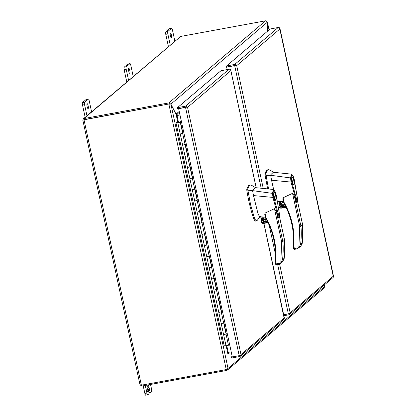 <?xml version="1.0" encoding="UTF-8"?>
<svg xmlns="http://www.w3.org/2000/svg" width="416" height="416" viewBox="0 0 416 416"><rect width="100%" height="100%" fill="white"/><g stroke="black" fill="none" stroke-linecap="round" stroke-linejoin="round"><path stroke-width="0.62" d="M83.918 120.151L84.219 119.61L83.918 120.151M141.632 385.148L141.83 386.069L140.01 384.81L82.872 120.344M140.026 384.67L141.383 385.195L84.001 119.798L169.099 103.964L84.219 119.616L82.826 120.323M324.204 285.033L324.527 286.525L228.046 368.441L170.898 104.114L168.865 102.903L83.99 118.555L180.695 36.447L83.309 118.862L83.99 118.555L84.219 119.61L169.099 103.964L169.853 104.307M82.857 120.281L83.309 118.862M141.83 386.069L226.704 370.422L226.496 369.444M265.574 20.8L267.379 22.199L170.898 104.114L176.041 114.114L170.898 104.114L169.099 103.964L168.865 102.903L265.574 20.8L180.695 36.447M141.383 385.195L226.257 369.548L228.046 368.441L227.464 370.048L226.704 370.422M324.542 286.588L324.095 288.007L227.464 370.048M170.279 104.125L168.875 104.151L226.257 369.548M269.048 29.91L267.379 22.199L267.446 31.268L267.311 21.934M226.793 345.722L228.233 352.378L227.942 354.162L228.046 368.441L227.942 354.167L228.686 353.252L231.405 352.752M324.527 286.525L323.898 285.298L324.527 286.525M176.686 115.352L177.242 115.331L176.686 115.352M176.81 115.456L179.967 114.826L177.242 115.331L177.013 114.27L176.041 114.114L177.024 115.518L179.993 114.967M228.4 353.402L228.686 353.252L228.483 352.331M228.233 352.378L231.208 351.832M179.405 112.242L177.013 114.27L179.738 113.771M186.909 106.564L186.446 107.104L177.7 108.716L177.471 107.656L185.526 106.174A1.643 1.586 49.7 0 1 186.909 106.564L187.554 107.38L186.914 107.078L185.536 107.416L239.21 355.67L240.588 355.332L240.999 354.567L240.77 355.69A1.643 1.586 49.7 0 1 239.658 356.543L231.608 358.03L231.379 356.97L232.284 356.803M230.844 70.632L230.417 69.628A1.643 1.586 -130.3 0 0 229.034 69.233L220.979 70.72L177.471 107.656M240.38 356.205L283.884 319.264A1.643 1.586 -130.3 0 0 284.279 318.755L263.869 223.397M256.168 187.772L230.838 70.632L187.554 107.38L240.999 354.572L284.284 317.819M239.21 355.67L232.31 356.944L178.636 108.69L186.914 107.078M240.261 355.43L240.77 355.69M178.636 108.69L185.536 107.416M232.17 356.294L231.379 356.97M182.66 133.271L180.242 134.02L177.835 122.871L175.994 122.886L224.193 345.816L226.897 345.701L228.452 345.233L229.575 344.282M226.044 333.908L223.621 334.656L226.07 334.043L223.662 322.915M187.481 155.563L187.751 155.516L185.344 144.368L182.655 145.163L180.242 134.02L182.692 133.406L180.279 122.257L179.166 122.002L178.225 122.252L178.214 122.611L179.603 122.34M189.92 166.842L187.47 167.456L185.063 156.312L185.926 156.213L185.063 156.312L182.655 145.163L185.099 144.55L187.512 155.698L185.926 156.213L187.481 155.745L189.894 166.889L187.47 167.456L189.883 178.604L190.746 178.506L189.883 178.604L192.291 189.753L193.154 189.649L192.291 189.753L194.704 200.897L195.567 200.798L194.704 200.897L197.111 212.046L197.974 211.942L197.111 212.046L199.524 223.189L200.387 223.09L199.524 223.189L201.932 234.338L202.795 234.234L201.932 234.338L204.344 245.482L205.202 245.383L204.344 245.482L206.752 256.63L207.615 256.532L206.752 256.63L209.165 267.774L210.023 267.675L209.165 267.774L211.572 278.923L212.436 278.824L211.572 278.923L213.98 290.072L214.843 289.968L213.98 290.072L216.393 301.215L217.256 301.116L216.393 301.215L218.8 312.364L219.664 312.26L218.8 312.364L221.213 323.508L222.076 323.409L221.213 323.508L226.034 345.8M179.847 122.226L181.324 121.118M179.842 122.2L181.376 121.352M182.931 133.224L180.523 122.075M187.751 155.516L187.481 155.745M192.301 177.856L192.572 177.809L190.164 166.66L189.894 166.889M192.572 177.809L190.746 178.506L192.332 177.991L189.925 166.863M197.122 200.153L197.392 200.101L194.984 188.952L193.154 189.649L194.74 189.134M197.392 200.101L195.567 200.798L197.153 200.283L194.745 189.155M201.942 222.446L202.212 222.394L199.805 211.25L197.974 211.942L199.56 211.432M202.212 222.394L200.387 223.09L201.968 222.576L199.566 211.448M206.762 244.738L207.033 244.686L204.62 233.542L202.795 234.234L204.381 233.724M207.033 244.686L205.202 245.383L206.788 244.868L204.386 233.74M211.583 267.03L211.853 266.978L209.44 255.835L207.615 256.532L209.201 256.017M211.853 266.978L210.023 267.675L211.609 267.16L209.206 256.038M216.403 289.323L216.674 289.271L214.261 278.127L212.436 278.824L214.022 278.309M216.674 289.271L214.843 289.968L216.429 289.453L214.027 278.33M221.224 311.615L221.494 311.568L219.081 300.42L217.256 301.116L218.842 300.602L221.25 311.75L219.664 312.26L221.224 311.797L223.631 322.941L222.076 323.409L223.662 322.894M221.494 311.568L221.224 311.797M226.314 333.861L223.902 322.712L223.631 322.941M178.173 122.335L178.214 122.611M179.54 122.049L178.875 122.247L178.937 122.538M178.662 122.59L178.875 122.247M178.599 122.299L178.152 122.325M177.835 122.871L180.279 122.257M179.535 122.455L176.738 122.71L178.339 121.347L178.511 122.143M175.994 122.886L177.658 121.472L178.339 121.347M283.681 314.808L289.739 313.602L290.15 312.837L289.926 313.96A1.643 1.586 49.7 0 1 289.531 314.475L333.034 277.54A1.643 1.586 -130.3 0 0 333.429 277.025L279.568 27.898A1.643 1.586 -130.3 0 0 278.184 27.503L234.676 64.444A1.643 1.586 49.7 0 1 236.059 64.834L236.704 65.65L236.064 65.348L226.632 67.174L227.152 69.581M289.531 314.475A1.643 1.586 49.7 0 1 288.808 314.813L283.878 315.723M279.578 263.936L290.15 312.842L333.434 276.089M279.994 28.902L279.75 28.257L279.994 28.902L236.704 65.65L263.281 188.573M289.411 313.7L289.926 313.96M236.059 64.834L235.596 65.374L236.064 65.348M234.905 65.499L226.85 66.986L234.952 65.494M226.632 67.174L226.621 65.926L234.676 64.444M226.621 65.926L270.13 28.99L278.184 27.503M264.862 214.796L265.517 217.849L264.774 214.484L265.018 213.106L266.042 217.844C269.864 224.567 272.615 231.754 274.284 239.392C275.839 246.657 276.323 253.89 275.735 261.087L275.184 262.158L275.61 264.144L275.184 262.158M266.042 217.844L265.58 218.067C269.396 224.796 272.121 231.915 273.749 239.424L274.284 239.392M265.798 220.693A2.158 2.08 49.7 0 1 263.037 217.438M251.878 185.479L250.182 184.964L249.34 185.38L247.65 188.942L250.588 204.693L254.233 217.35L255.455 220.064L256.844 220.828L260.354 216.481M250.182 184.959L248.461 185.541L246.771 189.103L246.797 190.221C248.383 200.19 250.572 209.284 253.349 217.511C254.348 220.298 255.216 221.458 255.965 220.99M265.408 217.422L261.924 219.7L266.422 219.591M265.444 217.599A2.158 2.08 -130.3 0 0 262.127 219.643A2.158 2.08 -130.3 0 0 266.302 219.362M275.829 200.2C274.83 201.302 273.052 193.066 274.139 192.395C275.137 191.292 276.921 199.529 275.829 200.2L275.714 200.257M274.264 192.956C275.111 191.989 276.645 199.087 275.709 199.644C274.856 200.611 273.322 193.508 274.264 192.956L273.889 192.993M273.676 197.158L273.156 193.476C273.182 189.301 273.962 188.968 275.501 192.468L275.07 192.176L275.501 192.468L276.193 194.974L275.74 194.995L276.193 194.974L279.089 212.025C279.734 215.358 279.729 216.908 279.084 216.668L273.676 197.158L272.953 197.418L272.501 193.268L273.317 189.467L275.491 192.364L276.208 194.953L279.224 212.826L279.578 216.923L278.663 217.75L278.049 216.497L272.932 197.413L253.484 195.582L257.551 211.895L258.461 214.677L259.672 216.804M265.018 213.106L274.472 208.671L276.422 211.791L278.626 217.745M267.207 221.088L262.101 222.03L260.983 216.876L265.325 217.027M253.484 195.582L252.606 190.642L247.79 190.741M255.72 221.114L256.844 220.828M255.876 187.866L251.571 185.297M273.156 193.476L252.606 190.642L252.824 189.925L255.211 187.626L273.317 189.467M275.61 264.144L280.805 262.98L281.648 241.868L282.859 241.571L284.534 240.068M280.805 262.98L282.5 259.73A85.082 82.066 -130.3 0 0 282.859 241.571L276.422 211.791M273.775 239.439A73.788 71.172 49.7 0 1 275.2 260.894L275.735 261.087L276.416 264.69L278.398 264.337L280.821 262.995M275.59 264.17L276.416 264.69M261.841 222.035L260.723 216.866M263.089 223.538L267.977 222.638L262.054 223.428L261.456 222.784L261.83 222.04L260.712 216.866M275.2 260.894L275.168 261.945A0.692 0.666 -130.3 0 0 275.174 262.101M279.552 217.032L284.549 240.136A85.082 82.066 49.7 0 1 284.19 258.294L282.927 261.206L280.436 263.354M282.5 259.73L284.19 258.294L284.154 258.695L284.57 240.1L279.568 216.97M275.709 199.644L275.137 199.779M282.932 199.451L283.592 202.504L282.849 199.139L283.088 197.761L284.112 202.498C287.94 209.222 290.69 216.408 292.36 224.047C293.914 231.312 294.398 238.545 293.805 245.747L293.254 246.813L293.686 248.799L293.254 246.813M284.112 202.498L283.655 202.722C287.472 209.451 290.191 216.57 291.824 224.078L292.36 224.047M283.873 205.348A2.158 2.08 49.7 0 1 281.112 202.093M269.948 170.134L268.252 169.619L267.415 170.035L265.725 173.597L268.59 189.062M268.252 169.619L266.536 170.196L264.846 173.758L267.654 188.978M283.483 202.077L279.999 204.355L284.497 204.246M283.52 202.259A2.158 2.08 -130.3 0 0 280.197 204.298A2.158 2.08 -130.3 0 0 284.372 204.017M293.904 184.855C292.906 185.957 291.122 177.72 292.214 177.05C293.212 175.952 294.991 184.184 293.904 184.855L293.79 184.912M292.334 177.611C293.186 176.644 294.72 183.742 293.779 184.298C292.932 185.266 291.398 178.162 292.334 177.611L291.964 177.648M293.566 177.024L297.3 197.48L297.653 201.578L296.733 202.405L291.008 182.068L271.56 180.237L273.64 189.545M277.347 201.079L277.748 201.458M283.088 197.761L292.542 193.331L294.492 196.446L296.702 202.4M285.282 205.743L280.171 206.69L279.058 201.531L283.395 201.682M291.751 181.818L291.226 178.131C291.252 173.956 292.037 173.623 293.576 177.122L293.145 176.831L293.576 177.122L294.263 179.629L293.816 179.65L294.263 179.629L297.164 196.68C297.809 200.013 297.804 201.562 297.154 201.323L291.751 181.818L291.008 182.068L290.576 177.923L270.676 175.297L265.86 175.401M271.56 180.237L270.676 175.297L270.899 174.585L273.281 172.286L291.392 174.122L290.576 177.923L291.226 178.131M273.952 172.52L269.641 169.952M293.686 248.799L298.875 247.634L299.718 226.522L300.934 226.226L302.604 224.723M298.875 247.634L300.576 244.384A85.082 82.066 -130.3 0 0 300.934 226.226L294.492 196.446M291.845 224.094A73.788 71.172 49.7 0 1 293.275 245.549L293.805 245.747L294.492 249.345L296.473 248.992L298.896 247.65M293.66 248.825L294.492 249.345M279.906 206.7L278.788 201.521L280.171 206.69L279.484 207.054L279.526 207.438L285.574 206.326M293.275 245.549L293.244 246.605A0.692 0.666 -130.3 0 0 293.244 246.756M281.159 208.192L286.052 207.293L281.159 208.192L280.124 208.083L279.526 207.438M297.627 201.687L302.619 224.791A85.082 82.066 49.7 0 1 302.26 242.949L300.997 245.861L298.511 248.009M300.576 244.384L302.26 242.949L302.229 243.35L302.64 224.76M293.779 184.298L293.212 184.434M171.402 35.048A2.517 0.582 -100.4 0 1 171.356 37.95A2.517 0.582 -100.4 0 1 170.394 35.906A2.517 0.582 -100.4 0 1 170.44 33.004A2.517 0.582 -100.4 0 1 171.402 35.048M169.645 28.662A2.158 0.499 79.6 0 0 169.577 28.657A2.158 0.499 79.6 0 0 169.515 28.688L165.755 31.881A2.158 0.499 79.6 0 0 165.776 34.336L168.428 46.597M165.776 34.336L167.835 33.956L170.232 45.063M167.835 33.956A2.158 0.499 -100.4 0 1 167.814 31.502L165.755 31.881M169.515 28.688L171.574 28.309L167.814 31.502M171.574 28.309A2.158 0.499 -100.4 0 1 171.636 28.278A2.158 0.499 -100.4 0 1 172.458 30.03L174.86 41.137M129.771 70.392A2.517 0.582 -100.4 0 1 129.719 73.299A2.517 0.582 -100.4 0 1 128.757 71.256A2.517 0.582 -100.4 0 1 128.809 68.349A2.517 0.582 -100.4 0 1 129.771 70.392M128.008 64.012A2.158 0.499 79.6 0 0 127.941 64.007A2.158 0.499 79.6 0 0 127.884 64.033L124.124 67.226A2.158 0.499 79.6 0 0 124.14 69.685L126.792 81.947M124.14 69.685L126.199 69.306L128.601 80.408M126.199 69.306A2.158 0.499 -100.4 0 1 126.183 66.846L124.124 67.226M127.884 64.033L129.938 63.653L126.183 66.846M129.938 63.653A2.158 0.499 -100.4 0 1 130 63.627A2.158 0.499 -100.4 0 1 130.827 65.38L133.224 76.482M88.14 105.742A2.517 0.582 -100.4 0 1 88.088 108.644A2.517 0.582 -100.4 0 1 87.126 106.6A2.517 0.582 -100.4 0 1 87.178 103.698A2.517 0.582 -100.4 0 1 88.14 105.742M86.377 99.356A2.158 0.499 79.6 0 0 86.31 99.351A2.158 0.499 79.6 0 0 86.247 99.382L82.488 102.575A2.158 0.499 79.6 0 0 82.508 105.03L85.16 117.291M82.508 105.03L84.568 104.65L86.965 115.757M84.568 104.65A2.158 0.499 -100.4 0 1 84.547 102.196L82.488 102.575M86.247 99.382L88.306 99.003L84.547 102.196M88.306 99.003A2.158 0.499 -100.4 0 1 88.369 98.972A2.158 0.499 -100.4 0 1 89.19 100.724L91.593 111.831M147.737 389.906A1.799 0.416 -100.4 0 1 147.701 391.976A1.799 0.416 -100.4 0 1 147.014 390.52A1.799 0.416 -100.4 0 1 147.051 388.445A1.799 0.416 -100.4 0 1 147.737 389.906M143.213 385.814L144.867 393.448A2.158 0.499 79.6 0 0 145.688 395.2A2.158 0.499 79.6 0 0 145.751 395.169M145.272 385.434L146.926 393.068A2.158 0.499 -100.4 0 0 147.748 394.82A2.158 0.499 -100.4 0 0 147.81 394.789L148.751 393.994A2.158 0.499 -100.4 0 0 148.73 391.534L147.976 388.05A2.506 0.577 -100.4 0 1 147.956 385.195A2.506 0.577 -100.4 0 1 148.028 385.159A2.506 0.577 -100.4 0 1 148.985 387.192L149.739 390.676A2.158 0.499 -100.4 0 0 150.566 392.428A2.158 0.499 -100.4 0 0 150.628 392.397L151.57 391.602A2.158 0.499 -100.4 0 0 151.549 389.142L150.54 384.462M226.132 345.8L227.942 354.162L229.107 353.174M179.223 111.41L176.041 114.114L177.637 121.493M177.024 115.518L178.287 121.358M263.219 220.376L262.699 217.984M229.034 69.233L185.526 106.174M226.044 334.09L228.452 345.233M182.666 133.453L185.073 144.596M192.301 178.038L194.714 189.181M197.122 200.33L199.534 211.479M201.942 222.622L204.355 233.771M206.762 244.915L209.175 256.064M211.583 267.207L213.99 278.356M216.403 289.5L218.811 300.648M234.686 65.686L261.212 188.365M269.194 225.3L275.418 254.077M277.664 264.472L288.361 313.945M265.606 218.062A73.788 71.172 49.7 0 1 273.764 239.398L273.749 239.424C275.283 246.553 275.766 253.718 275.184 260.915L275.153 262.163M246.771 189.103L247.65 188.942M281.648 241.868L274.472 208.671M254.233 217.35L253.349 217.511M247.681 190.06L246.797 190.221M267.322 221.307L261.409 222.399M275.616 264.17A0.692 0.666 -130.3 0 0 276.364 264.701M261.456 222.784L267.498 221.671M267.842 222.357L262.054 223.428M283.681 202.717A73.788 71.172 49.7 0 1 291.84 224.052L291.824 224.078C293.358 231.208 293.836 238.373 293.259 245.57L293.228 246.823M264.846 173.758L265.725 173.597M299.718 226.522L292.542 193.331M265.751 174.715L264.872 174.876M285.392 205.962L279.484 207.054M293.691 248.825A0.692 0.666 -130.3 0 0 294.434 249.356M285.917 207.012L280.124 208.083M149.739 390.676L148.59 390.889M148.985 387.192L147.857 387.4M146.926 393.068L144.867 393.448M84.204 119.626L83.424 120.032M324.579 286.546L324.246 285.002M269.084 29.874L267.394 22.064M230.833 70.382L256.214 187.777M262.73 217.916L263.276 220.428M263.916 223.387L284.357 317.954M279.984 28.652L333.512 276.224M259.823 216.84L262.746 216.934M251.836 185.432L252.231 185.791M276.39 264.706L278.398 264.337M277.898 201.495L280.821 201.588M277.545 202.197L278.429 201.136M269.906 170.087L270.301 170.446M302.64 224.754L297.643 201.625M294.466 249.361L296.473 248.992M293.566 177.018L291.392 174.122M171.636 28.278L169.577 28.657M130 63.627L127.941 64.007M88.369 98.972L86.31 99.351M150.566 392.428L148.907 392.735M147.748 394.82L145.688 395.2"/></g></svg>
